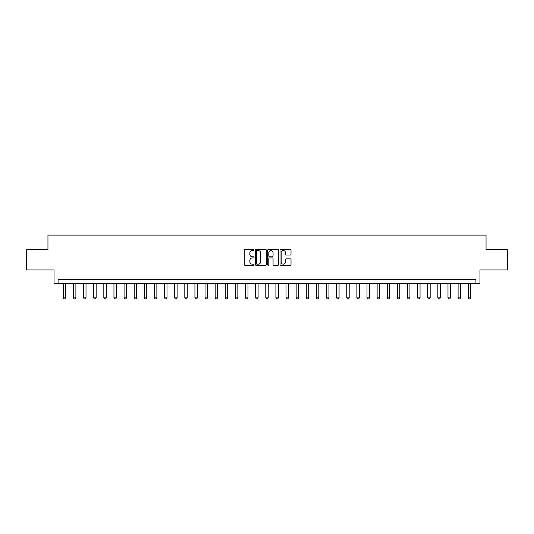 <?xml version="1.0" encoding="UTF-8"?>
<svg xmlns="http://www.w3.org/2000/svg" width="534" height="534" viewBox="0 0 534 534"><rect width="100%" height="100%" fill="white"/><g stroke="black" fill="none" stroke-linecap="round" stroke-linejoin="round"><path stroke-width="0.8" d="M254.044 249.972A0.554 0.554 0 0 0 253.49 249.418L245.039 249.418A0.794 0.794 0 0 0 244.245 250.212L244.245 264.517A0.794 0.794 0 0 0 245.039 265.311L253.49 265.311A0.554 0.554 0 0 0 254.044 264.757A0.554 0.554 0 0 0 253.49 264.197L252.395 264.197A2.543 2.543 0 0 1 249.852 261.653L249.852 260.465A2.543 2.543 0 0 1 252.395 257.922L253.49 257.922A0.554 0.554 0 0 0 254.044 257.361A0.554 0.554 0 0 0 253.49 256.807L252.395 256.807A2.543 2.543 0 0 1 249.852 254.264L249.852 253.069A2.543 2.543 0 0 1 252.395 250.526L253.49 250.526A0.554 0.554 0 0 0 254.044 249.972M290.229 255.018A0.794 0.794 0 0 0 291.023 254.224L291.023 250.212A0.794 0.794 0 0 0 290.229 249.418L280.851 249.418A0.794 0.794 0 0 0 280.056 250.212L280.056 264.517A0.794 0.794 0 0 0 280.851 265.311L290.229 265.311A0.794 0.794 0 0 0 291.023 264.517L291.023 259.671A0.794 0.794 0 0 0 290.229 258.877L286.217 258.877A0.794 0.794 0 0 0 285.423 259.671L285.423 262.074A2.129 2.129 0 0 1 283.294 264.197A2.129 2.129 0 0 1 281.171 262.074L281.171 252.655A2.129 2.129 0 0 1 283.294 250.526A2.129 2.129 0 0 1 285.423 252.655L285.423 254.224A0.794 0.794 0 0 0 286.217 255.018L290.229 255.018M475.921 283.681L479.973 283.681L479.973 269.917L507.3 269.917L507.3 249.672L486.047 249.672L486.047 235.093L47.953 235.093L47.953 249.672L26.7 249.672L26.7 269.917L54.027 269.917L54.027 283.681L475.921 283.681L475.921 279.636L58.079 279.636L58.079 283.681M266.306 250.212A0.794 0.794 0 0 0 265.511 249.418L256.133 249.418A0.794 0.794 0 0 0 255.339 250.212L255.339 264.517A0.794 0.794 0 0 0 256.133 265.311L265.511 265.311A0.794 0.794 0 0 0 266.306 264.517L266.306 250.212M268.489 249.418L277.867 249.418A0.794 0.794 0 0 1 278.661 250.212L278.661 264.517A0.794 0.794 0 0 1 277.867 265.311L273.855 265.311A0.794 0.794 0 0 1 273.061 264.517L273.061 258.716A0.794 0.794 0 0 0 272.267 257.922L269.603 257.922A0.794 0.794 0 0 0 268.809 258.716L268.809 264.757A0.554 0.554 0 0 1 268.255 265.311A0.554 0.554 0 0 1 267.694 264.757L267.694 250.212A0.794 0.794 0 0 1 268.489 249.418M257.008 250.526A0.554 0.554 0 0 0 256.447 251.087L256.447 263.642A0.554 0.554 0 0 0 257.008 264.197L258.156 264.197A2.543 2.543 0 0 0 260.699 261.653L260.699 253.069A2.543 2.543 0 0 0 258.156 250.526L257.008 250.526M273.061 252.695A2.129 2.129 0 0 0 270.932 250.566A2.129 2.129 0 0 0 268.809 252.695L268.809 256.013A0.794 0.794 0 0 0 269.603 256.807L272.267 256.807A0.794 0.794 0 0 0 273.061 256.013L273.061 252.695M63.339 283.681L63.339 297.852L65.769 297.852L65.769 283.681M65.769 297.852L65.161 298.906L63.946 298.906L63.339 297.852M73.465 283.681L73.465 297.852L75.895 297.852L75.895 283.681M75.895 297.852L75.287 298.906L74.072 298.906L73.465 297.852M83.584 283.681L83.584 297.852L86.014 297.852L86.014 283.681M86.014 297.852L85.407 298.906L84.192 298.906L83.584 297.852M93.71 283.681L93.71 297.852L96.14 297.852L96.14 283.681M96.14 297.852L95.533 298.906L94.318 298.906L93.71 297.852M103.83 283.681L103.83 297.852L106.259 297.852L106.259 283.681M106.259 297.852L105.652 298.906L104.437 298.906L103.83 297.852M113.956 283.681L113.956 297.852L116.385 297.852L116.385 283.681M116.385 297.852L115.778 298.906L114.563 298.906L113.956 297.852M124.075 283.681L124.075 297.852L126.505 297.852L126.505 283.681M126.505 297.852L125.897 298.906L124.682 298.906L124.075 297.852M134.194 283.681L134.194 297.852L136.624 297.852L136.624 283.681M136.624 297.852L136.016 298.906L134.802 298.906L134.194 297.852M144.32 283.681L144.32 297.852L146.75 297.852L146.75 283.681M146.75 297.852L146.142 298.906L144.928 298.906L144.32 297.852M154.439 283.681L154.439 297.852L156.869 297.852L156.869 283.681M156.869 297.852L156.262 298.906L155.047 298.906L154.439 297.852M164.565 283.681L164.565 297.852L166.995 297.852L166.995 283.681M166.995 297.852L166.388 298.906L165.173 298.906L164.565 297.852M174.685 283.681L174.685 297.852L177.114 297.852L177.114 283.681M177.114 297.852L176.507 298.906L175.292 298.906L174.685 297.852M184.811 283.681L184.811 297.852L187.24 297.852L187.24 283.681M187.24 297.852L186.633 298.906L185.418 298.906L184.811 297.852M194.93 283.681L194.93 297.852L197.36 297.852L197.36 283.681M197.36 297.852L196.752 298.906L195.537 298.906L194.93 297.852M205.049 283.681L205.049 297.852L207.479 297.852L207.479 283.681M207.479 297.852L206.872 298.906L205.657 298.906L205.049 297.852M215.175 283.681L215.175 297.852L217.605 297.852L217.605 283.681M217.605 297.852L216.998 298.906L215.783 298.906L215.175 297.852M225.295 283.681L225.295 297.852L227.724 297.852L227.724 283.681M227.724 297.852L227.117 298.906L225.902 298.906L225.295 297.852M235.421 283.681L235.421 297.852L237.85 297.852L237.85 283.681M237.85 297.852L237.243 298.906L236.028 298.906L235.421 297.852M245.54 283.681L245.54 297.852L247.97 297.852L247.97 283.681M247.97 297.852L247.362 298.906L246.147 298.906L245.54 297.852M255.666 283.681L255.666 297.852L258.096 297.852L258.096 283.681M258.096 297.852L257.488 298.906L256.273 298.906L255.666 297.852M265.785 283.681L265.785 297.852L268.215 297.852L268.215 283.681M268.215 297.852L267.607 298.906L266.393 298.906L265.785 297.852M275.904 283.681L275.904 297.852L278.334 297.852L278.334 283.681M278.334 297.852L277.727 298.906L276.512 298.906L275.904 297.852M286.03 283.681L286.03 297.852L288.46 297.852L288.46 283.681M288.46 297.852L287.853 298.906L286.638 298.906L286.03 297.852M296.15 283.681L296.15 297.852L298.579 297.852L298.579 283.681M298.579 297.852L297.972 298.906L296.757 298.906L296.15 297.852M306.276 283.681L306.276 297.852L308.705 297.852L308.705 283.681M308.705 297.852L308.098 298.906L306.883 298.906L306.276 297.852M316.395 283.681L316.395 297.852L318.825 297.852L318.825 283.681M318.825 297.852L318.217 298.906L317.002 298.906L316.395 297.852M326.521 283.681L326.521 297.852L328.951 297.852L328.951 283.681M328.951 297.852L328.343 298.906L327.128 298.906L326.521 297.852M336.64 283.681L336.64 297.852L339.07 297.852L339.07 283.681M339.07 297.852L338.463 298.906L337.248 298.906L336.64 297.852M346.76 283.681L346.76 297.852L349.189 297.852L349.189 283.681M349.189 297.852L348.582 298.906L347.367 298.906L346.76 297.852M356.886 283.681L356.886 297.852L359.315 297.852L359.315 283.681M359.315 297.852L358.708 298.906L357.493 298.906L356.886 297.852M367.005 283.681L367.005 297.852L369.435 297.852L369.435 283.681M369.435 297.852L368.827 298.906L367.612 298.906L367.005 297.852M377.131 283.681L377.131 297.852L379.561 297.852L379.561 283.681M379.561 297.852L378.953 298.906L377.738 298.906L377.131 297.852M387.25 283.681L387.25 297.852L389.68 297.852L389.68 283.681M389.68 297.852L389.072 298.906L387.858 298.906L387.25 297.852M397.376 283.681L397.376 297.852L399.806 297.852L399.806 283.681M399.806 297.852L399.198 298.906L397.984 298.906L397.376 297.852M407.495 283.681L407.495 297.852L409.925 297.852L409.925 283.681M409.925 297.852L409.318 298.906L408.103 298.906L407.495 297.852M417.615 283.681L417.615 297.852L420.044 297.852L420.044 283.681M420.044 297.852L419.437 298.906L418.222 298.906L417.615 297.852M427.741 283.681L427.741 297.852L430.17 297.852L430.17 283.681M430.17 297.852L429.563 298.906L428.348 298.906L427.741 297.852M437.86 283.681L437.86 297.852L440.29 297.852L440.29 283.681M440.29 297.852L439.682 298.906L438.467 298.906L437.86 297.852M447.986 283.681L447.986 297.852L450.416 297.852L450.416 283.681M450.416 297.852L449.808 298.906L448.593 298.906L447.986 297.852M458.105 283.681L458.105 297.852L460.535 297.852L460.535 283.681M460.535 297.852L459.928 298.906L458.713 298.906L458.105 297.852M468.231 283.681L468.231 297.852L470.661 297.852L470.661 283.681M470.661 297.852L470.054 298.906L468.839 298.906L468.231 297.852"/></g></svg>
